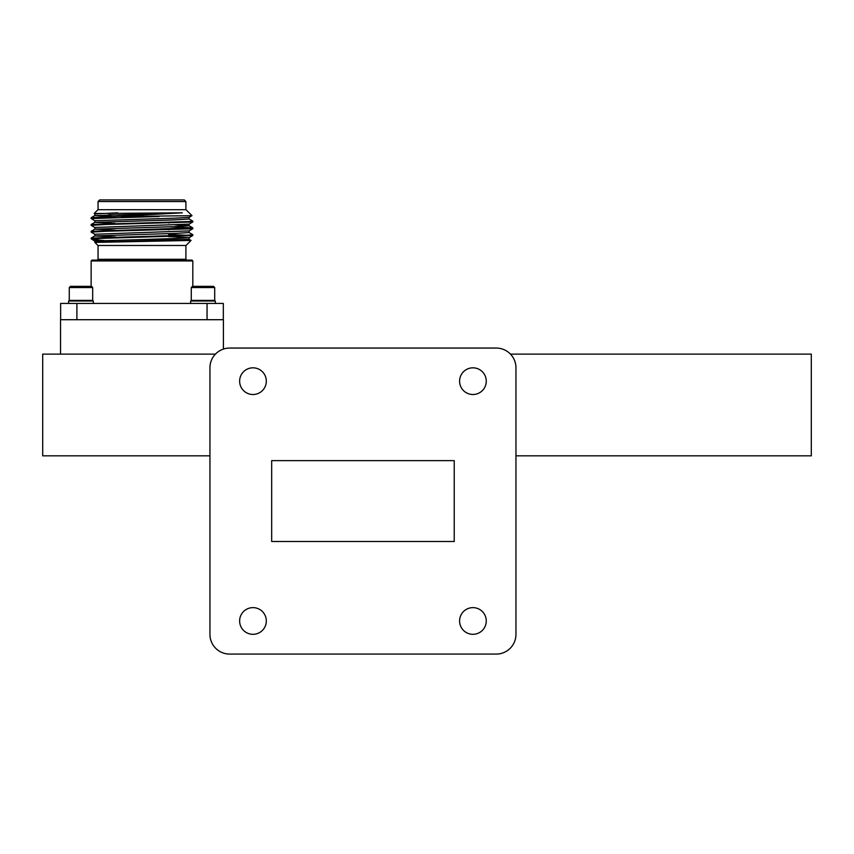 <?xml version="1.0" encoding="UTF-8"?>
<svg xmlns="http://www.w3.org/2000/svg" width="854" height="854" viewBox="0 0 854 854"><rect width="100%" height="100%" fill="white"/><g stroke="black" fill="none" stroke-linecap="round" stroke-linejoin="round"><path stroke-width="1.28" d="M496.259 654.079L229.651 654.079L496.259 654.079A19.706 19.706 0 0 0 515.955 634.373L515.955 367.764A19.706 19.706 0 0 0 496.259 348.058L229.651 348.058L496.259 348.058M229.651 348.058A19.706 19.706 0 0 0 209.945 367.764L209.945 634.373L209.945 455.833L42.7 455.833L42.7 354.122L215.432 354.122M510.468 354.122L811.3 354.122L811.3 455.833L515.955 455.833L515.955 634.373M209.945 634.373A19.706 19.706 0 0 0 229.651 654.079M239.632 620.965A13.344 13.344 0 0 0 259.648 632.526A13.344 13.344 0 0 0 259.648 609.414A13.344 13.344 0 0 0 239.632 620.965M459.591 620.965A13.344 13.344 0 0 0 479.596 632.526A13.344 13.344 0 0 0 479.596 609.414A13.344 13.344 0 0 0 459.591 620.965M459.591 381.172A13.344 13.344 0 0 0 479.596 392.723A13.344 13.344 0 0 0 479.596 369.611A13.344 13.344 0 0 0 459.591 381.172M239.632 381.172A13.344 13.344 0 0 0 259.648 392.723A13.344 13.344 0 0 0 259.648 369.611A13.344 13.344 0 0 0 239.632 381.172M454.221 541.5L271.679 541.5L271.679 460.637L454.221 460.637L454.221 541.5M92.68 287.531L91.517 286.357L70.423 286.357L69.259 287.531L69.259 300.416L92.68 300.416L92.68 287.531L69.259 287.531L69.259 300.416L69.847 301.003M93.321 303.437L93.321 301.003L68.619 301.003L68.619 303.437M213.532 286.357L214.696 287.531L213.532 286.357L192.438 286.357L191.275 287.531L191.275 300.416L214.696 300.416L214.696 287.531L191.275 287.531M215.336 303.437L215.336 301.003L190.634 301.003L190.634 303.437M60.634 319.706L60.634 303.437L76.903 303.437L76.903 319.706M207.052 319.706L207.052 303.437L76.903 303.437M207.052 303.437L223.321 303.437L223.321 319.706M184.272 199.921L99.683 199.921L98.05 201.555L185.905 201.555L184.272 199.921M191.969 215.656L186.001 209.689L97.954 209.689L94.132 213.511L94.858 213.959M94.794 218.154L91.143 217.738L182.35 212.817L94.132 213.511M121.236 216.5L191.969 215.688L189.097 217.343L175.316 218.154L94.826 220.695L94.826 222.392L115.055 223.428L115.087 224.25M108.639 241.885L94.858 241.074L91.709 239.227L92.445 238.661L192.79 235.544L168.548 234.412M189.097 239.301L191.04 240.444L186.001 245.472L97.954 245.472L94.826 242.355L97.687 242.355L94.826 242.355L94.826 241.031L175.316 238.49L189.097 237.679L192.79 235.544M191.04 240.444L97.687 242.355L189.129 239.333L189.129 237.647L168.484 236.601L168.505 235.789M115.514 237.796L115.482 236.974L94.826 235.95L94.826 234.252L189.097 230.9L192.812 228.733L189.161 228.328M168.772 229.822L168.718 229M115.301 231.028L115.269 230.206L94.826 229.171L94.826 227.474L189.097 224.122L192.812 221.955L189.161 221.549M114.788 214.941L108.639 214.77M182.35 212.817L94.826 215.614L94.826 213.916L117.628 212.817M94.826 215.614L114.842 216.638L114.874 217.482M189.129 217.311L189.129 218.998L175.316 219.852L94.858 222.35L91.143 224.517L188.947 221.56L192.812 221.133L189.097 218.966M175.316 224.933L189.097 225.744L192.79 227.879L168.793 226.822M189.129 224.09L189.129 225.776L175.316 226.63L94.858 229.128L91.143 231.295L192.79 227.879M189.129 230.868L189.129 232.555L175.316 233.409L94.858 235.907L91.143 238.074L188.947 235.117L192.812 234.69L189.097 232.523M94.858 234.295L91.143 232.128L106.024 231.274L192.79 228.765M94.858 227.516L91.143 225.349L106.024 224.495L192.79 221.987M94.858 220.738L91.143 218.571L159.079 216.5M114.916 241.693L91.826 239.323M98.263 238.661L91.143 238.074L91.143 238.661L98.263 238.661M94.794 231.712L91.143 231.295L91.143 232.128M94.794 224.933L91.143 224.517L91.143 225.349M91.143 218.571L91.165 217.706L94.858 215.571M168.387 239.75L180.995 239.985M192.001 260.118L91.954 260.118L91.143 260.929L192.812 260.929L192.001 260.118M223.406 349.072L223.406 319.706L60.549 319.706L60.549 354.122M98.05 245.472L98.05 259.306L185.905 259.306L185.905 245.472M92.093 301.003L92.68 300.416M214.108 301.003L214.696 300.416L214.696 287.531M191.862 301.003L191.275 300.416M168.911 223.043L168.932 222.221M185.905 209.689L185.905 201.555M98.05 209.689L98.05 201.555M192.812 235.512L192.812 234.69M192.812 228.733L192.812 227.911M192.812 221.955L192.812 221.133M91.709 239.237L91.143 238.661M98.05 259.306L97.239 260.118M185.905 259.306L186.716 260.118M192.812 286.357L192.812 260.929M91.143 286.357L91.143 260.929"/></g></svg>
